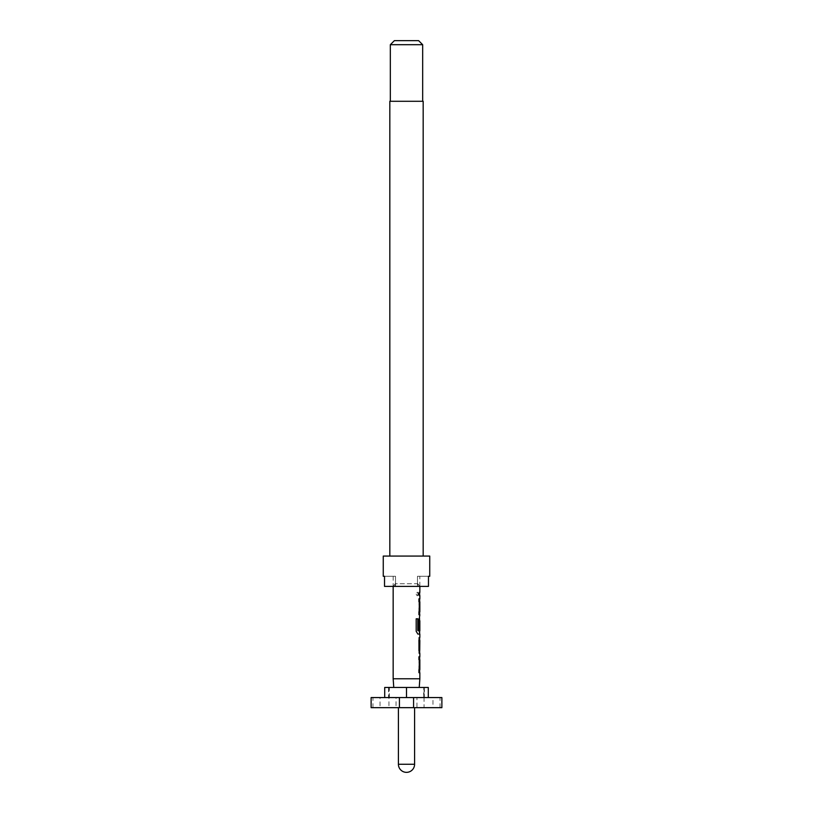 <?xml version="1.0" encoding="UTF-8"?>
<svg xmlns="http://www.w3.org/2000/svg" width="813" height="813" viewBox="0 0 813 813"><rect width="100%" height="100%" fill="white"/><g stroke="black" fill="none" stroke-linecap="round" stroke-linejoin="round"><path stroke-width="0.61" stroke-dasharray="4.07 3.05" d="M418.136 593.957L417.191 595.807L416.032 593.957L417.191 592.118L418.319 593.957L417.354 595.807L416.185 593.957L417.354 592.118L418.319 593.957M398.411 707.666L414.589 707.666L398.411 707.666M389.346 697.564L389.346 687.452L423.654 687.452L423.654 697.564L389.346 697.564L396.033 697.564L396.033 707.666L380.027 707.666L432.973 707.666L432.973 697.564L380.027 697.564L380.027 707.666M393.157 678.784L419.843 678.784M419.843 576.285L417.476 576.285L417.476 586.397L395.525 586.397L395.525 576.285L393.157 576.285L395.525 576.285L395.525 586.397L417.476 586.397L417.476 576.285L419.843 576.285L419.843 586.397M419.64 595.451L418.786 595.451L418.786 592.474L418.776 595.451L418.969 592.474L419.843 592.474M418.969 595.451L419.843 595.451M419.843 614.76L418.969 611.986L418.969 601.59L419.843 598.815M419.843 634.079L418.969 631.305L418.969 620.898L419.843 618.124M418.969 637.443L419.671 637.443L418.786 637.443L418.969 640.41L419.843 640.41M418.969 653.388L419.671 653.388L418.786 653.388L418.969 650.42L419.843 650.42M419.843 672.697L418.969 669.932L418.969 659.526L419.843 656.752M393.157 576.285L393.157 586.397M419.742 601.783L419.843 611.793M419.742 620.776L419.843 630.776M419.742 659.729L419.843 669.729M423.177 556.072L389.823 556.072L423.177 556.072M417.841 583.764L419.63 586.397L428.471 586.397L419.63 586.397L417.841 583.764L417.841 586.397L417.841 583.764L395.159 583.764L417.841 583.764M428.471 576.285L417.476 576.285L428.471 576.285L428.471 586.397L384.529 586.397L417.841 586.397L395.159 586.397L395.159 583.764L393.37 586.397L395.159 583.764L395.159 586.397L419.63 586.397L384.529 586.397L384.529 576.285L395.525 576.285L384.529 576.285M422.669 101.29L390.331 101.29L422.669 101.29M394.376 40.65L418.624 40.65M390.331 44.695L422.669 44.695M383.258 556.072L429.742 556.072M389.823 101.29L423.177 101.29M396.033 697.564L380.027 697.564M432.973 697.564L416.967 697.564L416.967 707.666L432.973 707.666M396.033 707.666L371.124 707.666M428.288 687.452L424.04 687.452L424.04 707.666L416.967 707.666M424.04 707.666L441.876 707.666M440.057 707.666L440.057 697.564L441.876 697.564M413.573 697.564L413.573 707.666M399.427 697.564L399.427 707.666M372.943 707.666L372.943 697.564L371.124 697.564M416.967 697.564L423.654 697.564M372.943 697.564L388.563 697.564L388.563 687.452L384.712 687.452M389.346 687.452L388.563 687.452M388.96 687.452L388.96 707.666M424.437 687.452L424.437 697.564L440.057 697.564M388.563 697.564L424.437 697.564M406.5 697.564L406.5 687.452M419.64 592.474L418.959 592.474M418.776 601.783L418.776 598.815M419.508 601.986L419.711 611.589M418.776 611.793L418.776 614.76M419.478 614.76L418.969 611.986M418.786 611.986L418.969 601.59M418.786 601.59L419.478 598.815M416.032 618.825L416.185 631.305M416.032 631.305L417.699 634.079M419.478 634.079L418.969 631.305M418.786 631.305L418.776 620.898L419.681 618.124L418.776 620.898L418.776 629.425M419.508 620.969L419.711 630.583M419.538 630.776L417.892 630.776M419.478 637.443L418.959 640.217M418.776 640.217L418.959 650.613M418.776 650.613L419.478 653.388M418.786 653.388L418.969 650.42M418.786 650.42L419.528 650.42M419.528 640.41L418.969 640.41M418.786 640.41L418.786 637.443M418.776 659.729L418.776 656.752M419.508 659.922L419.711 669.536M418.776 669.729L418.776 672.697M419.478 672.697L418.969 669.932M418.786 669.932L418.969 659.526M418.786 659.526L419.478 656.752M398.411 764.261L414.589 764.261"/><path stroke-width="1.22" d="M371.124 697.564L399.427 697.564L399.427 707.666L371.124 707.666L371.124 697.564M414.589 707.666L414.589 764.261A8.089 8.089 0 0 1 406.5 772.35A8.089 8.089 0 0 1 398.411 764.261L398.411 707.666M393.766 687.452L393.157 678.784L393.157 586.397M419.234 687.452L419.843 678.784L393.157 678.784M419.843 586.397L419.843 592.474L418.959 592.474L418.959 595.451L419.843 595.451L419.843 598.815L418.959 598.815L418.959 601.783L419.843 601.783L419.843 611.793L418.959 611.793L418.959 614.76L419.843 614.76L418.959 620.898L418.959 629.425L419.701 629.425L419.843 620.776L419.843 630.776L417.973 630.583L417.973 618.825L416.185 618.825L416.185 631.305L417.872 634.079L419.843 634.079L419.843 637.443M418.959 601.783L419.64 601.783L419.681 598.815L418.959 598.815M418.959 611.793L419.64 611.793L419.64 614.75M419.64 630.776L419.64 634.059M419.843 640.41L419.732 650.42L419.843 640.41M419.843 653.388L419.843 656.752L418.959 656.752L418.959 659.729L419.843 659.729L419.843 669.729L418.959 669.729L418.959 672.697L419.843 672.697L419.843 678.784M418.959 659.729L419.64 659.729L419.681 656.752L418.959 656.752M418.959 669.729L419.64 669.729L419.64 672.697L418.959 672.697M419.64 640.41L419.64 637.453L418.959 640.217L418.959 650.613L419.671 653.388L419.64 650.42M423.177 556.072L423.177 101.29L389.823 101.29L389.823 556.072M429.742 576.285L429.742 556.072L383.258 556.072L383.258 576.285L384.529 576.285L384.529 586.397L428.471 586.397L428.471 576.285L429.742 576.285L428.471 576.285M390.331 44.695L394.376 40.65L418.624 40.65L422.669 44.695L390.331 44.695L390.331 101.29M422.669 44.695L422.669 101.29M384.529 576.285L383.258 576.285M428.288 697.564L428.288 687.452L384.712 687.452L384.712 697.564M413.573 707.666L413.573 697.564L441.876 697.564L441.876 707.666L399.427 707.666M413.573 697.564L399.427 697.564M406.5 697.564L406.5 687.452M418.959 592.474L419.64 592.474L419.64 595.451L418.959 595.451M419.64 614.76L418.959 614.76M419.64 634.079L417.872 634.079M419.478 618.124L419.64 620.776M419.701 620.969L419.508 629.425L418.959 629.425M417.791 630.583L417.791 618.825L416.185 618.825M419.508 650.217L419.701 640.614M414.589 764.261L398.411 764.261"/></g></svg>

